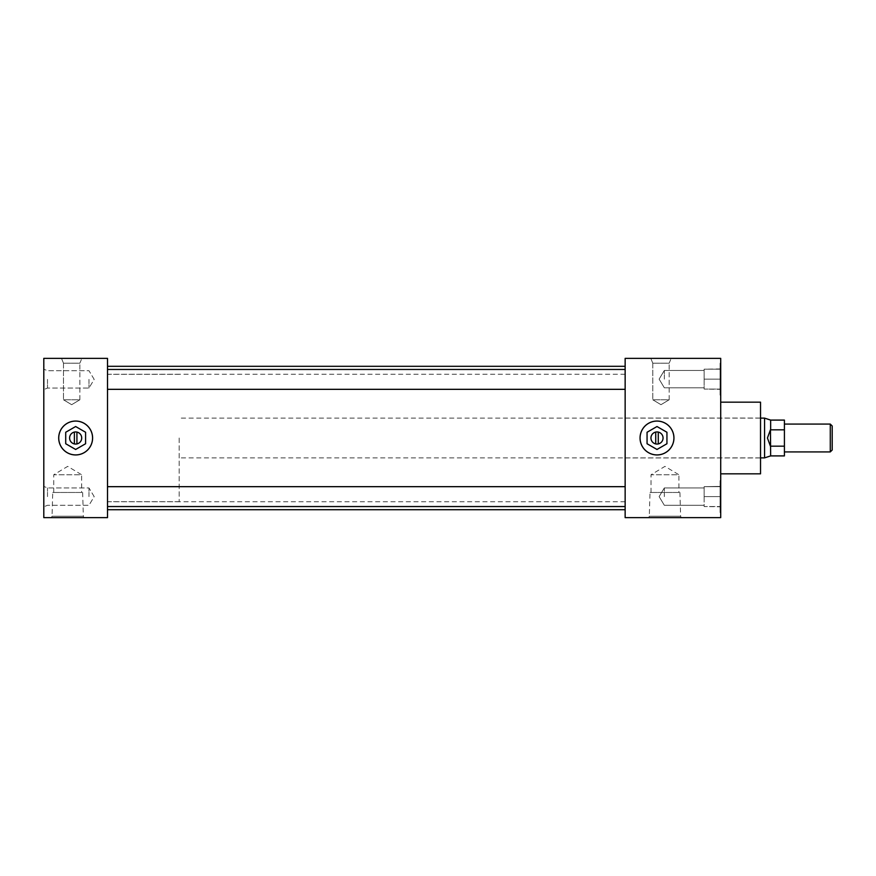 <?xml version="1.0" encoding="UTF-8"?>
<svg xmlns="http://www.w3.org/2000/svg" width="876" height="876" viewBox="0 0 876 876"><rect width="100%" height="100%" fill="white"/><g stroke="black" fill="none" stroke-linecap="round" stroke-linejoin="round"><path stroke-width="0.66" stroke-dasharray="4.38 3.29" d="M657 421.082A16.918 16.918 0 0 0 640.082 438A16.918 16.918 0 0 0 657 454.918A16.918 16.918 0 0 0 673.918 438A16.918 16.918 0 0 0 657 421.082A16.918 16.918 0 0 0 640.082 438A16.918 16.918 0 0 0 657 454.918A16.918 16.918 0 0 0 673.918 438A16.918 16.918 0 0 0 657 421.082M75.654 421.082A16.918 16.918 0 0 0 58.736 438A16.918 16.918 0 0 0 75.654 454.918A16.918 16.918 0 0 0 92.571 438A16.918 16.918 0 0 0 75.654 421.082A16.918 16.918 0 0 0 58.736 438A16.918 16.918 0 0 0 75.654 454.918A16.918 16.918 0 0 0 92.571 438A16.918 16.918 0 0 0 75.654 421.082M63.488 363.212L61.484 358.361L81.862 358.361L61.484 358.361L81.862 358.361L61.484 358.361L63.488 363.212L79.858 363.212L81.862 358.361L79.858 363.212L63.488 363.212L79.858 363.212L63.488 363.212L63.488 399.774L63.488 363.212M79.858 399.774L79.858 363.212L79.858 399.774L63.488 399.774L79.858 399.774L63.488 399.774L79.858 399.774L71.668 404.69L63.488 399.774L71.668 404.69L79.858 399.774M652.795 363.212L650.791 358.361L671.18 358.361L650.791 358.361L671.18 358.361L650.791 358.361L652.795 363.212L669.165 363.212L671.18 358.361L669.165 363.212L652.795 363.212L669.165 363.212L652.795 363.212L652.795 399.774L652.795 363.212M669.165 399.774L669.165 363.212L669.165 399.774L652.795 399.774L669.165 399.774L652.795 399.774L669.165 399.774L660.986 404.69L652.795 399.774L660.986 404.69L669.165 399.774M650.014 492.476L679.918 492.476L650.014 492.476L649.302 516.227L680.63 516.227L681.21 517.639L648.722 517.639L681.21 517.639M679.918 492.476L680.63 516.227L649.302 516.227L648.722 517.639M651.01 492.476L651.01 474.759L678.911 474.759L664.961 466.371L651.01 474.759L678.911 474.759L678.911 492.476L651.01 492.476L678.911 492.476M52.735 492.476L82.64 492.476L52.735 492.476L52.034 516.227L83.351 516.227L83.932 517.639L51.443 517.639L83.932 517.639M82.64 492.476L83.351 516.227L52.034 516.227L51.443 517.639M53.743 492.476L53.743 474.759L81.643 474.759L67.693 466.371L53.743 474.759L81.643 474.759L81.643 492.476L53.743 492.476L81.643 492.476M88.969 379.385L88.969 388.057L88.969 379.385M47.49 379.385L47.49 388.057L47.49 379.385M43.8 379.385L43.8 369.19L43.8 379.385M88.969 496.615L88.969 487.943L88.969 496.615M47.49 496.615L47.49 487.943L47.49 496.615M43.8 496.615L43.8 506.81L43.8 496.615M664.326 379.133L664.326 370.471L664.326 379.133M704.14 379.133L704.14 389.075L720.072 389.075L720.072 382.144L720.072 389.327L720.072 363.201L720.072 395.065L720.072 379.133L720.072 389.327L704.14 389.075L704.14 379.133L720.072 379.133L720.072 376.122L720.072 395.065L720.072 372.201L720.072 379.133L704.14 379.133L704.14 369.19L704.14 389.075L720.072 389.075L704.14 389.075L704.14 379.133L720.072 379.133L704.14 379.133L704.14 369.19L720.072 369.19L720.072 372.201L720.072 368.938L720.072 376.122L720.072 368.938L704.14 369.19L704.14 379.133M664.326 496.615L664.326 487.943L664.326 496.615M704.14 496.615L704.14 506.547L720.072 506.547L720.072 499.616L720.072 506.81L720.072 480.683L720.072 512.537L720.072 496.615L720.072 506.81L704.14 506.547L704.14 496.615L720.072 496.615L720.072 493.604L720.072 512.537L720.072 486.673L720.072 496.615L704.14 496.615L704.14 486.673L704.14 506.547L720.072 506.547L704.14 506.547L704.14 496.615L720.072 496.615L704.14 496.615L704.14 486.673L720.072 486.421L720.072 493.604L720.072 486.421L704.14 486.673L704.14 496.615M720.707 379.133L720.707 363.201L720.707 379.133M720.707 496.615L720.707 480.683L720.707 496.615M625.146 496.615L625.146 486.673L625.146 496.615M107.507 496.615L107.507 486.673L107.507 496.615M625.146 379.385L625.146 389.327L625.146 379.385M107.507 379.385L107.507 389.327L107.507 379.385M760.532 473.839L760.532 402.161M720.39 438L720.39 378.268L720.39 438M720.707 438L720.707 378.268L720.707 438M625.146 438L625.146 509.701L625.146 438M107.507 438L107.507 509.701L107.507 438M107.507 517.639L107.507 358.361L43.8 358.361L43.8 517.639L107.507 517.639M625.146 517.639L625.146 358.361L720.707 358.361L720.707 517.639L625.146 517.639M720.072 382.144L720.072 386.064L720.072 382.144M720.072 372.201L720.072 376.122L720.072 372.201M720.072 499.616L720.072 503.547L720.072 499.616M720.072 489.684L720.072 493.604L720.072 489.684M704.14 486.673L720.072 486.673L704.14 486.673M704.14 369.19L720.072 369.19L704.14 369.19M832.2 450.012L832.2 425.988M830.284 424.083L830.284 451.917M784.414 438L784.414 451.917L784.414 438M179.186 438L179.186 501.674L179.186 438M764.573 418.126L764.573 457.874M770.464 429.689L767.453 438L770.464 446.311L770.65 420.097M770.65 455.903L770.464 446.311M784.414 455.903L784.414 420.097M770.65 446.169L784.414 446.169M784.414 429.831L770.65 429.831M76.924 443.913A6.055 6.055 0 0 0 75.654 431.945A6.055 6.055 0 0 0 74.383 443.913A6.055 6.055 0 0 0 76.924 443.913L76.924 432.087M75.654 421.049A16.951 16.951 0 0 0 58.703 438A16.951 16.951 0 0 0 75.654 454.951A16.951 16.951 0 0 0 92.604 438A16.951 16.951 0 0 0 75.654 421.049M65.711 432.262L65.711 443.738L75.654 449.476L85.596 443.738L85.596 432.262L75.654 426.524L65.711 432.262M74.383 432.087L74.383 443.913M658.27 443.913A6.055 6.055 0 0 0 657 431.945A6.055 6.055 0 0 0 655.73 443.913A6.055 6.055 0 0 0 658.27 443.913L658.27 432.087M657 421.049A16.951 16.951 0 0 0 640.049 438A16.951 16.951 0 0 0 657 454.951A16.951 16.951 0 0 0 673.951 438A16.951 16.951 0 0 0 657 421.049M647.057 432.262L647.057 443.738L657 449.476L666.943 443.738L666.943 432.262L657 426.524L647.057 432.262M655.73 432.087L655.73 443.913M94.181 379.385L88.969 370.723L47.49 370.723L43.8 369.19L47.49 370.723L88.969 370.723L94.181 379.385L88.969 388.057L47.49 388.057L43.8 389.579L47.49 388.057L88.969 388.057L94.181 379.385M94.181 496.615L88.969 487.943L47.49 487.943L43.8 486.421L47.49 487.943L88.969 487.943L94.181 496.615L88.969 505.277L47.49 505.277L43.8 506.81L47.49 505.277L88.969 505.277L94.181 496.615M659.124 379.133L664.326 370.471L704.14 370.471L664.326 370.471L659.124 379.133L664.326 387.794L704.14 387.794L664.326 387.794L659.124 379.133M659.124 496.615L664.326 487.943L704.14 487.943L664.326 487.943L659.124 496.615L664.326 505.277L704.14 505.277L664.326 505.277L659.124 496.615M720.072 363.201L720.707 363.201L720.072 363.201M720.072 480.683L720.707 480.683L720.072 480.683M625.146 506.547L107.507 506.547M625.146 389.327L107.507 389.327M625.146 418.06L760.532 418.06M625.146 374.26L107.507 374.26M625.146 501.74L107.507 501.74M625.146 457.94L760.532 457.94M625.146 369.453L107.507 369.453M625.146 486.673L107.507 486.673M720.072 512.537L720.707 512.537L720.072 512.537M719.459 486.673L720.072 486.421L719.459 486.673M719.459 506.547L720.072 506.81L719.459 506.547M720.072 395.065L720.707 395.065L720.072 395.065M719.459 369.19L720.072 368.938L719.459 369.19M719.459 389.075L720.072 389.327L719.459 389.075M179.186 501.674L107.507 501.674M760.532 457.874L179.186 457.874M760.532 418.126L179.186 418.126M179.186 374.326L107.507 374.326"/><path stroke-width="1.31" d="M657 421.082A16.918 16.918 0 0 0 640.082 438A16.918 16.918 0 0 0 657 454.918A16.918 16.918 0 0 0 673.918 438A16.918 16.918 0 0 0 657 421.082A16.918 16.918 0 0 0 640.082 438A16.918 16.918 0 0 0 657 454.918A16.918 16.918 0 0 0 673.918 438A16.918 16.918 0 0 0 657 421.082M75.654 421.082A16.918 16.918 0 0 0 58.736 438A16.918 16.918 0 0 0 75.654 454.918A16.918 16.918 0 0 0 92.571 438A16.918 16.918 0 0 0 75.654 421.082A16.918 16.918 0 0 0 58.736 438A16.918 16.918 0 0 0 75.654 454.918A16.918 16.918 0 0 0 92.571 438A16.918 16.918 0 0 0 75.654 421.082M720.707 402.161L760.532 402.161L760.532 473.839L720.707 473.839M107.507 358.361L107.507 517.639L43.8 517.639L43.8 358.361L107.507 358.361M625.146 358.361L625.146 517.639L720.707 517.639L720.707 358.361L625.146 358.361M830.284 424.083L832.2 425.988L832.2 450.012L830.284 451.917L830.284 424.083L784.414 424.083M770.464 446.311L767.453 438L770.464 429.689L770.65 455.903L764.573 457.874L764.573 418.126L760.532 418.126M784.414 429.831L770.65 429.831L770.65 420.097L784.414 420.097L784.414 455.903L770.65 455.903M784.414 446.169L770.65 446.169M75.654 444.055A6.055 6.055 0 0 0 81.709 438A6.055 6.055 0 0 0 75.654 431.945A6.055 6.055 0 0 0 69.598 438A6.055 6.055 0 0 0 75.654 444.055M75.654 421.049A16.951 16.951 0 0 0 58.703 438A16.951 16.951 0 0 0 75.654 454.951A16.951 16.951 0 0 0 92.604 438A16.951 16.951 0 0 0 75.654 421.049M76.924 443.913L76.924 432.087M75.654 426.524L65.711 432.262L65.711 443.738L75.654 449.476L85.596 443.738L85.596 432.262L75.654 426.524M74.383 432.087L74.383 443.913M657 444.055A6.055 6.055 0 0 0 663.055 438A6.055 6.055 0 0 0 657 431.945A6.055 6.055 0 0 0 650.945 438A6.055 6.055 0 0 0 657 444.055M657 421.049A16.951 16.951 0 0 0 640.049 438A16.951 16.951 0 0 0 657 454.951A16.951 16.951 0 0 0 673.951 438A16.951 16.951 0 0 0 657 421.049M658.27 443.913L658.27 432.087M657 426.524L647.057 432.262L647.057 443.738L657 449.476L666.943 443.738L666.943 432.262L657 426.524M655.73 432.087L655.73 443.913M625.146 389.327L107.507 389.327M625.146 506.547L107.507 506.547M625.146 509.701L107.507 509.701M625.146 366.299L107.507 366.299M625.146 486.673L107.507 486.673M625.146 369.453L107.507 369.453M830.284 451.917L784.414 451.917M764.573 457.874L760.532 457.874M770.65 420.097L764.573 418.126"/></g></svg>
